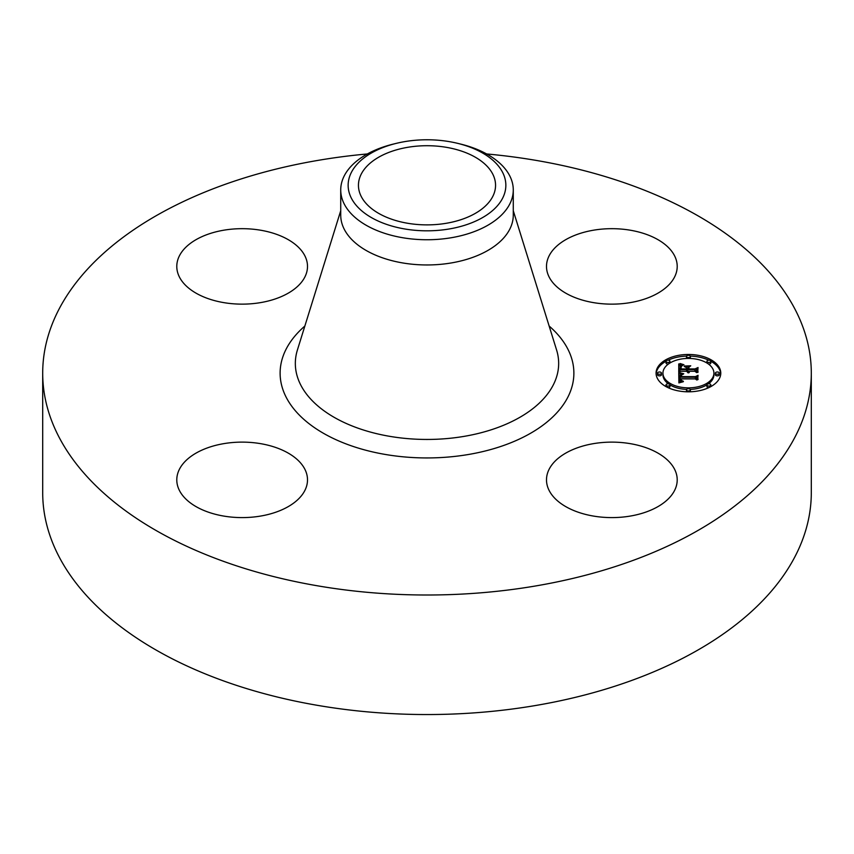 <?xml version="1.0" encoding="UTF-8"?>
<svg xmlns="http://www.w3.org/2000/svg" width="854" height="854" viewBox="0 0 854 854"><rect width="100%" height="100%" fill="white"/><g stroke="black" fill="none" stroke-linecap="round" stroke-linejoin="round"><path stroke-width="1.28" d="M674.575 469.241A65.352 37.736 180 0 1 677.211 479.863A65.352 37.736 180 0 1 621.157 517.214A65.352 37.736 180 0 1 549.143 490.484A65.352 37.736 180 0 1 546.496 479.863A65.352 37.736 180 0 1 602.561 442.511A65.352 37.736 180 0 1 674.575 469.241M486.631 153.955A384.3 221.869 180 0 1 811.3 373.134L811.3 492.673A384.3 221.869 180 0 1 535.191 705.575A384.3 221.869 180 0 1 42.7 492.673L42.7 373.134A384.3 221.869 180 0 1 318.809 160.242A384.3 221.869 180 0 1 367.369 153.955M811.3 373.134A384.3 221.869 180 0 1 535.191 586.036A384.3 221.869 180 0 1 42.7 373.134M457.627 143.344L460.509 144.048A86.275 49.81 180 0 1 513.275 189.94L513.275 215.155A86.275 49.81 180 0 1 451.286 262.947A86.275 49.81 180 0 1 340.725 215.155L340.725 189.94A86.275 49.81 180 0 1 344.215 175.924A86.275 49.81 180 0 1 393.491 144.048L396.373 143.344A78.856 45.529 180 0 1 457.627 143.344A78.856 45.529 180 0 1 502.664 198.107A78.856 45.529 180 0 1 404.796 228.979A78.856 45.529 180 0 1 351.336 172.476A78.856 45.529 180 0 1 396.373 143.344M513.275 189.94A86.275 49.81 180 0 1 509.785 203.967A86.275 49.81 180 0 1 451.286 237.732A86.275 49.81 180 0 1 340.725 189.94M446.3 223.278A68.555 39.583 180 0 1 358.445 185.297A68.555 39.583 180 0 1 407.7 147.315A68.555 39.583 180 0 1 495.555 185.297A68.555 39.583 180 0 1 446.3 223.278M593.455 230.206A65.352 37.736 180 0 1 677.211 266.405A65.352 37.736 180 0 1 630.263 302.615A65.352 37.736 180 0 1 546.496 266.405A65.352 37.736 180 0 1 593.455 230.206M179.425 277.038A65.352 37.736 180 0 1 176.789 266.405A65.352 37.736 180 0 1 232.843 229.064A65.352 37.736 180 0 1 304.857 255.784A65.352 37.736 180 0 1 307.504 266.405A65.352 37.736 180 0 1 251.439 303.757A65.352 37.736 180 0 1 179.425 277.038M260.545 516.072A65.352 37.736 180 0 1 176.789 479.863A65.352 37.736 180 0 1 223.737 443.653A65.352 37.736 180 0 1 307.504 479.863A65.352 37.736 180 0 1 260.545 516.072M688.431 354.463A32.356 18.681 180 0 1 720.776 373.134A32.356 18.681 180 0 1 688.431 391.815A32.356 18.681 180 0 1 656.075 373.134A32.356 18.681 180 0 1 688.431 354.463M688.431 358.424A25.492 14.721 180 0 1 713.923 373.134A25.492 14.721 180 0 1 688.431 387.855A25.492 14.721 180 0 1 662.939 373.134A25.492 14.721 180 0 1 688.431 358.424M678.951 373.187L683.029 374.319L680.36 375.301L680.019 377.18L695.348 377.276L696.885 376.315L696.885 380.041L695.231 378.898L681.172 378.898L681.439 380.425L683.424 381.29L681.311 380.735L680.104 378.898L680.499 381.001L683.275 381.727L678.887 382.912L678.749 373.134L678.951 374.789L680.403 375.269M679.901 372.728L683.766 373.796L679.901 373.017M681.716 374.927L681.172 376.614L695.391 376.625L698.049 375.322L697.665 379.688L697.665 375.771L695.508 376.87L680.777 376.87L681.716 374.831M678.749 363.911L682.986 365.245L680.296 366.547L679.923 369.643L686.541 369.643L680.702 369.152L680.777 366.942L682.143 365.747L681.161 366.825L681.086 368.939L686.541 368.939L686.541 367.711L684.15 366.409L690.075 366.409L687.726 367.775L687.726 369.643L694.857 369.643L696.693 368.597L696.693 372.611L694.857 371.276L688.772 371.276L689.295 372.536L687.726 371.276L688.548 372.899L686.541 371.276L680.574 371.276L678.749 372.376L678.749 363.911M680.083 363.516L683.937 364.754L680.083 363.793M690.758 365.811L684.438 366.024L690.758 365.811M688.911 368.939L694.964 368.939L698.049 367.508L697.665 372.44L697.665 367.967L695.135 369.152L688.537 369.152L688.911 367.273L688.911 369.152M659.512 372.002A1.964 1.132 180 0 1 661.466 373.134A1.964 1.132 180 0 1 659.512 374.265A1.964 1.132 180 0 1 657.548 373.134A1.964 1.132 180 0 1 659.512 372.002M688.431 355.307A1.964 1.132 180 0 1 690.384 356.438A1.964 1.132 180 0 1 688.431 357.57A1.964 1.132 180 0 1 686.467 356.438A1.964 1.132 180 0 1 688.431 355.307M667.977 360.196A1.964 1.132 180 0 1 669.942 361.327A1.964 1.132 180 0 1 667.977 362.459A1.964 1.132 180 0 1 666.013 361.327A1.964 1.132 180 0 1 667.977 360.196M717.349 372.002A1.964 1.132 180 0 1 719.314 373.134A1.964 1.132 180 0 1 717.349 374.265A1.964 1.132 180 0 1 715.385 373.134A1.964 1.132 180 0 1 717.349 372.002M708.873 360.196A1.964 1.132 180 0 1 710.838 361.327A1.964 1.132 180 0 1 708.873 362.459A1.964 1.132 180 0 1 706.92 361.327A1.964 1.132 180 0 1 708.873 360.196M688.431 390.961A1.964 1.132 180 0 1 686.467 389.83A1.964 1.132 180 0 1 688.431 388.698A1.964 1.132 180 0 1 690.384 389.83A1.964 1.132 180 0 1 688.431 390.961M667.977 386.072A1.964 1.132 180 0 1 666.013 384.94A1.964 1.132 180 0 1 667.977 383.809A1.964 1.132 180 0 1 669.942 384.94A1.964 1.132 180 0 1 667.977 386.072M708.873 386.072A1.964 1.132 180 0 1 706.92 384.94A1.964 1.132 180 0 1 708.873 383.809A1.964 1.132 180 0 1 710.838 384.94A1.964 1.132 180 0 1 708.873 386.072M687.726 369.643L687.726 371.244L694.857 371.244L696.693 370.198L696.693 372.611M686.541 368.01L687.726 368.01M679.923 369.643L679.923 371.244L686.541 371.244L686.541 369.643M678.749 372.376L678.749 365.512L680.595 366.238M687.876 372.098L687.876 372.707M687.801 371.96L687.801 372.675M687.705 371.522L687.705 372.643M688.847 371.639L688.847 372.237M688.772 371.276L688.772 372.163M694.857 369.643L694.857 371.244M681.022 366.483L681.022 367.754M680.884 366.697L680.884 368.298M680.777 366.942L680.777 368.544M680.702 367.22L680.702 368.821M680.659 367.508L680.659 368.49M679.933 368.085L679.933 369.344M681.663 364.936L681.663 365.683M681.439 364.871L681.439 365.768M681.236 364.818L681.236 365.864M681.044 364.775L681.044 365.95M680.713 364.679L680.713 366.152M680.435 364.583L680.435 366.185M680.126 364.477L680.126 366.078M679.965 364.412L679.965 366.014M679.784 364.338L679.784 365.939M679.603 364.263L679.603 365.864M680.382 380.884L680.136 382.048L680.019 379.688M679.965 376.443L680.019 378.781L695.348 378.877L696.885 377.916L696.885 380.041M681.759 381.578L681.759 382.133M681.524 381.514L681.524 382.197M681.3 381.45L681.3 382.25M681.108 381.386L681.108 382.293M680.926 381.3L680.926 382.336M680.766 381.215L680.766 382.378M680.627 381.108L680.627 382.421M680.499 381.001L680.499 382.453M680.286 380.745L680.286 382.346M680.211 380.596L680.211 382.197M680.136 380.446L680.136 382.048M680.094 380.276L680.094 381.877M680.051 380.094L680.051 381.695M680.03 379.902L680.03 381.503M680.798 378.995L680.798 379.731M681.246 380.073L681.246 380.671M681.204 379.945L681.204 380.638M681.172 379.795L681.172 380.606M695.348 377.276L695.348 378.877M680.019 377.18L680.019 378.781M679.997 377.03L679.997 378.632M679.987 376.881L679.987 378.482M679.976 376.742L679.976 378.343M679.965 376.593L679.965 378.194M681.791 374.063L681.791 374.639M681.567 374.009L681.567 374.692M681.353 373.956L681.353 374.757M681.15 373.892L681.15 374.831M680.958 373.838L680.958 374.906M680.777 373.785L680.777 375.002M697.665 379.688L697.665 377.372M697.665 377.116L698.049 379.496M681.15 375.119L681.15 376.091M681.022 375.237L681.022 376.838M680.937 375.376L680.937 376.87M680.862 375.546L680.862 376.87M680.777 375.995L680.777 376.87M680.766 376.134L680.766 376.699M697.665 372.44L697.665 369.568M697.665 369.291L698.049 372.237M686.563 356.086A32.356 18.681 0 0 0 668.116 360.196M666.024 361.263A32.356 18.681 0 0 0 656.107 373.935M720.755 373.935A32.356 18.681 0 0 0 710.838 361.263M708.745 360.196A32.356 18.681 0 0 0 690.299 356.086M690.256 389.413A25.492 14.721 0 0 0 706.92 384.866M708.457 383.841A25.492 14.721 0 0 0 713.923 374.735L713.923 373.134M662.939 373.134L662.939 374.735A25.492 14.721 0 0 0 668.394 383.841M669.931 384.866A25.492 14.721 0 0 0 686.605 389.413M657.548 373.134L657.548 374.735A1.964 1.132 0 0 0 659.512 375.867A1.964 1.132 0 0 0 661.466 374.735L661.466 373.134M690.256 358.456A1.964 1.132 0 0 0 690.384 358.039L690.384 356.438M686.467 356.438L686.467 358.039A1.964 1.132 0 0 0 686.605 358.456M666.013 361.327L666.013 362.929A1.964 1.132 0 0 0 667.977 364.06A1.964 1.132 0 0 0 668.394 364.039M669.931 363.014A1.964 1.132 0 0 0 669.942 362.929L669.942 361.327M715.385 373.134L715.385 374.735A1.964 1.132 0 0 0 717.349 375.867A1.964 1.132 0 0 0 719.314 374.735L719.314 373.134M708.457 364.039A1.964 1.132 0 0 0 708.873 364.06A1.964 1.132 0 0 0 710.838 362.929L710.838 361.327M706.92 361.327L706.92 362.929A1.964 1.132 0 0 0 706.92 363.014M686.467 389.83L686.467 391.431A1.964 1.132 0 0 0 686.563 391.783M690.299 391.783A1.964 1.132 0 0 0 690.384 391.431L690.384 389.83M666.013 384.94L666.013 386.542A1.964 1.132 0 0 0 666.024 386.606M668.116 387.673A1.964 1.132 0 0 0 669.942 386.542L669.942 384.94M706.92 384.94L706.92 386.542A1.964 1.132 0 0 0 708.745 387.673M710.838 386.606A1.964 1.132 0 0 0 710.838 386.542L710.838 384.94M513.275 210.714L556.594 350.001A131.665 76.017 180 0 1 464.074 436.373A131.665 76.017 180 0 1 297.406 350.001L340.725 210.714M549.133 326.036A146.888 84.802 180 0 1 468.355 454.509A146.888 84.802 180 0 1 308.625 423.349A146.888 84.802 180 0 1 304.867 326.036M681.898 364.989L681.898 365.587M679.4 364.188L679.4 365.79M679.197 364.103L679.197 365.704M678.973 364.007L678.973 365.608"/></g></svg>
